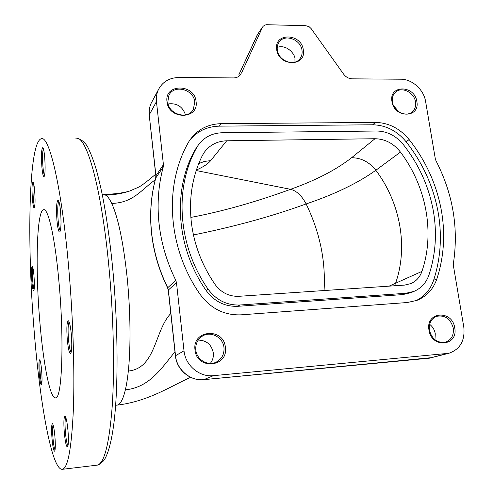 <?xml version="1.0" encoding="UTF-8"?>
<svg xmlns="http://www.w3.org/2000/svg" width="494" height="494" viewBox="0 0 494 494"><rect width="100%" height="100%" fill="white"/><g stroke="black" fill="none" stroke-linecap="round" stroke-linejoin="round"><path stroke-width="0.74" d="M428.971 274.954C435.585 254.725 437.104 233.748 433.534 212.037C429.193 187.14 419.079 164.588 403.178 144.39C395.916 135.683 387.117 131.231 376.792 131.015L222.349 132.738C211.815 133.084 203.639 137.431 197.822 145.767L196.649 147.718C173.919 188.103 177.754 246.031 208.11 289.188C216.304 300.173 226.888 305.446 239.856 305.008L405.84 293.288L413.991 291.386C421.24 288.23 426.236 282.753 428.971 274.954M441.58 211.704C436.906 185.145 426.087 161.093 409.137 139.555C399.874 128.44 388.642 122.728 375.434 122.419L221.226 123.654C207.307 124.087 196.618 129.916 189.159 141.136L188.226 142.729C163.687 185.917 167.627 248.173 200.249 294.566C210.796 308.701 224.406 315.456 241.066 314.839L407.303 302.526L417.01 300.352C426.662 296.357 433.281 289.212 436.863 278.925C443.859 257.275 445.434 234.872 441.58 211.704M415.602 300.858C424.303 296.684 430.305 289.83 433.602 280.302C440.58 258.794 442.161 236.521 438.351 213.501C433.72 187.103 422.988 163.199 406.142 141.803C396.935 130.762 385.771 125.093 372.643 124.791L219.336 126.149C206.93 126.476 196.976 131.305 189.474 140.636M303.316 49.987C306.496 66.999 278.486 66.709 276.696 49.511C273.762 32.382 301.568 33.079 303.316 49.987M277.307 49.98C278.313 60.892 294.393 66.918 300.031 58.601C301.76 56.273 302.414 53.543 302.007 50.419C300.945 39.347 284.421 33.425 278.999 42.274C277.505 44.509 276.943 47.078 277.307 49.98M277.233 47.362C287.107 43.941 295.56 54.871 294.943 59.095L294.967 62.071M196.075 101.61C199.026 119.709 168.411 119.956 166.984 101.628C164.317 83.393 194.685 83.61 196.075 101.61M167.787 102.048C168.59 114.559 187.992 120.042 193.327 109.396L194.772 102.03C193.907 89.253 173.764 84.017 168.886 95.435L167.787 102.048M416.837 101.511C420.314 118.251 394.156 118.461 391.964 101.523C388.71 84.672 414.694 84.857 416.837 101.511M392.409 101.912C393.57 111.366 406.037 117.603 412.2 111.879C414.979 109.39 416.072 106.062 415.485 101.9C414.268 92.31 401.468 86.129 395.391 92.279C392.86 94.743 391.866 97.954 392.409 101.912M225.369 347.313C228.605 367.332 196.643 370.315 195.007 349.888C192.092 329.683 223.788 327.269 225.369 347.313M195.815 349.956C196.6 359.638 207.795 366.363 216.076 362.195C221.794 359.144 224.43 354.272 223.98 347.566C223.115 337.291 210.642 330.665 202.349 336.148C197.569 339.353 195.389 343.954 195.815 349.956M198.199 340.1C206.486 340.267 211.525 344.54 213.315 352.914C213.711 356.878 212.704 360.379 210.302 363.417M454.727 327.868C458.518 346.238 431.435 348.77 428.983 330.048C425.433 311.523 452.331 309.472 454.727 327.868M429.397 330.14C431.923 339.18 437.264 343.2 445.415 342.194C451.38 339.977 453.998 335.278 453.282 328.109C450.584 318.815 445.057 314.882 436.708 316.302C431.157 318.661 428.718 323.274 429.397 330.14M429.619 324.311C432.676 326.688 434.559 329.831 435.27 333.746L434.955 339.742M41.663 370.852C42.212 378.694 42.138 383.363 41.453 384.863C40.662 384.814 39.94 381.115 39.279 373.767C38.693 365.134 38.828 360.472 39.681 359.786C40.415 360.595 41.076 364.288 41.663 370.852M40.23 360.91C39.742 363.01 39.73 367.24 40.193 373.6C40.638 378.793 41.181 382.152 41.811 383.677M54.927 436.752C55.513 444.866 55.421 449.688 54.661 451.22C53.673 451.121 52.772 446.755 51.969 438.116C51.339 429.076 51.512 424.266 52.475 423.673C53.401 424.704 54.223 429.064 54.927 436.752M53.086 424.784C52.506 426.779 52.469 431.176 52.969 437.974C53.537 444.322 54.229 448.336 55.056 450.015M67.993 430.731C68.654 439.765 68.512 445.18 67.555 446.984C66.32 446.984 65.227 442.136 64.282 432.441C63.565 422.247 63.825 416.837 65.06 416.214C66.196 417.387 67.172 422.228 67.993 430.731M65.745 417.313C64.93 419.326 64.819 424.315 65.412 432.275C66.097 439.654 66.968 444.162 68.018 445.786M71.352 334.611C72.099 344.898 71.871 351.178 70.667 353.445C69.339 353.661 68.209 349.048 67.27 339.594C66.468 327.911 66.838 321.643 68.382 320.779C69.568 321.866 70.556 326.472 71.352 334.611M69.123 321.89C68.005 324.132 67.795 329.949 68.481 339.347C69.179 346.64 70.074 350.95 71.179 352.284M60.583 211.654C61.342 222.615 61.083 229.407 59.805 232.019C58.681 232.341 57.73 228.481 56.946 220.448C56.143 208.11 56.532 201.33 58.125 200.107C59.107 200.953 59.928 204.8 60.583 211.654M58.835 201.249C57.662 203.905 57.421 210.191 58.125 220.12C58.687 226.172 59.416 229.759 60.317 230.896M44.707 157.345C45.399 167.732 45.201 174.172 44.108 176.661C43.244 176.914 42.503 173.653 41.873 166.886C41.138 155.363 41.434 148.935 42.762 147.601C43.521 148.268 44.17 151.516 44.707 157.345M43.386 148.762C42.453 151.602 42.299 157.537 42.929 166.558C43.361 171.418 43.904 174.413 44.565 175.537M34.679 191.085C35.296 200.274 35.173 205.899 34.308 207.968C33.592 208.116 32.956 205.053 32.394 198.792C31.746 188.696 31.943 183.076 32.981 181.934C33.623 182.539 34.191 185.59 34.679 191.085M33.536 183.089C32.87 185.732 32.802 190.875 33.339 198.514C33.709 202.861 34.166 205.628 34.71 206.825M33.993 275.948C34.549 284.167 34.469 289.126 33.753 290.818C33.055 290.861 32.419 287.638 31.844 281.148C31.252 272.138 31.394 267.186 32.271 266.303C32.913 266.964 33.487 270.175 33.993 275.948M32.802 267.445C32.289 269.773 32.264 274.269 32.74 280.932C33.117 285.415 33.573 288.323 34.111 289.651M34.049 329.671C26.867 242.838 28.522 142.389 41.286 138.715C49.184 135.195 61.639 186.491 68.672 267.34C73.081 317.278 74.798 371.865 73.353 409.934C71.556 448.194 67.925 467.985 62.454 469.3C51.771 470.924 39.662 401.801 34.049 329.671M59.187 284.421C64.325 342.076 61.904 399.152 55.6 397.855C49.987 399.195 43.015 362.046 39.656 319.575C35.29 267.797 36.649 210.728 43.571 209.709C48.289 207.776 55.359 239.09 59.187 284.421M239.72 75.582L240.93 74.125C239.232 76.601 236.762 77.867 233.52 77.922L178.797 77.502C169.189 77.756 162.328 81.924 158.228 90.013C156.61 93.625 156.018 97.497 156.456 101.628L163.428 164.675L163.261 166.898C158.389 184.929 156.981 203.756 159.031 223.374C161.192 243.011 166.781 262.005 175.796 280.364L176.475 282.661L184.015 350.82C185.306 365.399 199.465 377.317 213.408 375.675L448.83 353.296C460.167 349.32 465.163 340.588 463.804 327.096L453.393 265.611L453.387 263.493C458.759 228.049 452.961 193.815 435.986 160.791L435.307 158.79L425.612 101.511C423.821 89.636 412.095 79.071 400.782 79.213L352.234 78.836C348.758 78.688 345.862 77.095 343.558 74.063L311.164 28.646L309.207 26.775L305.91 25.725L266.643 24.7L264.833 25.089L263.117 26.324L257.201 34.994L239.102 74.199M226.709 140.79L374.989 138.728C385.098 138.938 393.595 143.402 400.467 152.109C426.322 186.411 435.158 232.767 421.932 271.41C419.919 277.109 416.288 281.154 411.039 283.544L404.549 285.106L238.781 296.314C229.08 296.61 221.17 292.652 215.051 284.445C201.904 265.173 193.988 244.376 191.308 222.041C188.764 198.02 192.388 175.963 202.188 155.863L204.164 152.492C209.617 145.02 217.132 141.123 226.709 140.79L210.666 160.618C207.888 163.965 203.133 167.083 196.408 169.979M241.486 73.106L262.413 27.411M257.701 34.16L238.948 74.532M155.869 176.142L155.783 177.939C151.041 195.414 149.645 213.636 151.59 232.606C153.646 251.588 159.019 269.934 167.707 287.65L168.361 289.867L175.518 355.68C176.747 369.753 190.406 381.238 203.899 379.633L432.923 357.52M168.139 103.925C176.833 102.863 182.626 106.525 185.503 114.923M393.545 105.586L398.553 111.595M174.969 351.808C161.198 368.598 149.509 387.37 125.365 389.846C126.569 384.721 127.557 378.453 128.329 371.043C130.898 346.868 130.502 310.572 127.143 277.498C123.377 242.48 118.239 217.798 111.737 203.46C109.668 199.101 107.655 196.34 105.691 195.173C114.756 194.809 122.827 193.395 129.903 190.937L138.907 187.028C141.753 185.546 147.342 181.273 155.666 174.215M111.737 203.46C133.263 202.645 140.352 190.604 155.252 179.816M128.329 371.043C156.135 368.283 154.27 331.017 170.801 313.455M190.857 217.416C222.201 211.481 255.429 202.114 290.54 189.319C296.647 190.845 301.84 195.723 306.119 203.948C272.071 216.316 234.514 226.653 193.45 234.953M168.263 290.114L176.475 282.661M155.696 178.161L155.857 174.839L155.956 175.778L163.428 164.675M155.771 175.216L149.231 115.053L155.857 174.839M257.034 35.358L257.454 34.518M197.859 145.711L194.908 150.083C172.301 190.233 176.092 247.76 206.226 290.614C214.359 301.519 224.869 306.749 237.756 306.311L402.74 294.597L411.07 292.609M406.142 141.803L409.137 139.555M96.651 465.2L97.225 465.132C104.271 463.619 109.273 443.908 112.243 406.006C114.756 368.308 113.515 314.419 108.748 265.161C101.165 185.417 86.104 134.794 75.885 138.283M167.596 287.848L175.796 280.364M105.691 195.173L102.27 194.574M374.989 138.728L351.623 157.71C361.268 157.845 369.339 162.032 375.841 170.269C400.294 202.707 408.408 246.704 395.533 283.371L394.527 285.785M196.223 170.547L290.54 189.319C316.03 180.248 336.389 169.708 351.623 157.71M421.932 271.41L389.093 286.149M400.467 152.109L375.841 170.269C357.884 183.107 334.642 194.333 306.119 203.948C319.846 232.192 325.83 261.054 324.064 290.546M198.761 163.551L204.504 161.421L210.666 160.618M152.276 101.177L151.059 103.462C149.491 106.97 148.91 110.73 149.324 114.732L156.456 101.628M163.261 166.898L155.721 178.062C150.96 195.587 149.552 213.834 151.497 232.816C153.548 251.792 158.907 270.125 167.583 287.817L168.25 290.046L175.401 355.791L184.015 350.82M213.408 375.675L203.818 379.651L429.218 358.181M446.008 353.778L429.422 358.181L448.83 353.296M116.578 405.179L117.047 405.129C120.252 404.592 123.031 399.498 125.365 389.846M203.695 379.651L203.818 379.651C190.227 381.263 176.617 369.821 175.401 355.791L175.407 355.834M149.244 115.182L149.231 115.053C148.818 110.952 149.429 107.093 151.059 103.462L158.228 90.013M219.336 126.149L221.226 123.654M372.643 124.791L375.434 122.419M433.602 280.302L436.863 278.925M194.908 150.083L196.649 147.718M402.74 294.597L405.84 293.288M237.756 306.311L239.856 305.008M206.226 290.614L208.11 289.188M299.58 59.15L300.031 58.601M192.641 110.446L193.327 109.396M76.99 138.289C82.646 139.722 86.845 143.982 89.593 151.078C91.637 155.653 93.675 161.168 95.694 167.627C97.577 173.987 99.776 183.021 102.301 194.729C106.321 215.267 109.705 238.948 112.453 265.772C117.794 320.408 118.467 380.164 114.583 417.282C112.478 437.548 108.637 453.597 103.882 460.494C98.677 465.725 97.287 465.027 97.225 465.132L62.454 469.3M240.498 74.73L240.93 74.125M257.485 34.475L262.697 26.886M103.783 194.531C114.312 194.074 122.574 193.024 128.57 191.369M115.627 405.278L117.047 405.136C148.317 401.48 171.066 386.018 190.628 377.323M43.571 209.709L43.947 209.691M196.069 148.144L197.822 145.767M410.847 292.701L413.991 291.386"/></g></svg>
